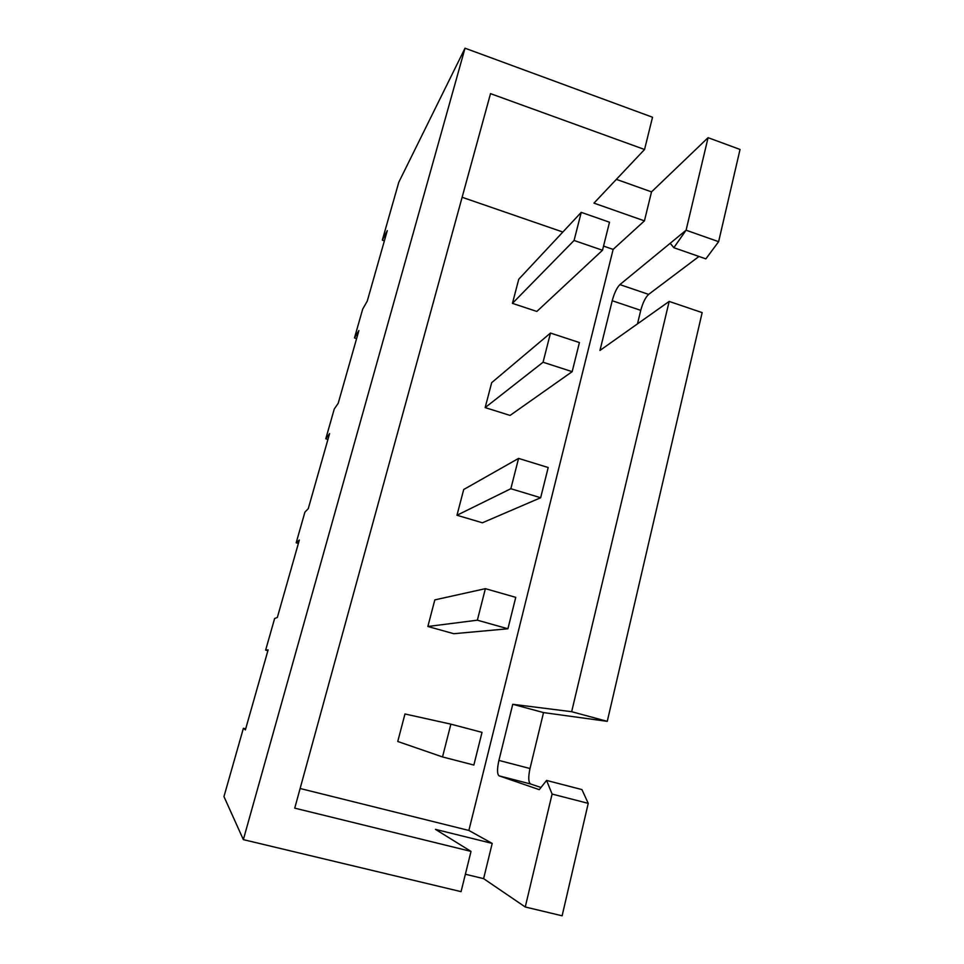 <?xml version="1.0" encoding="UTF-8"?>
<svg xmlns="http://www.w3.org/2000/svg" width="964" height="964" viewBox="0 0 964 964"><rect width="100%" height="100%" fill="white"/><g stroke="black" fill="none" stroke-linecap="round" stroke-linejoin="round"><path stroke-width="1.45" d="M619.888 284.609L648.627 294.382C645.458 297.382 642.831 302.708 640.747 310.348L612.212 300.732C614.321 293.056 616.876 287.682 619.888 284.609L686.091 230.215L718.626 241.675L705.865 258.87L673.836 247.7L670.197 243.265L686.091 230.215L718.626 241.675L740.039 149.456L708.082 137.683L686.091 230.215L673.836 247.7M300.129 788.504L468.878 830.45L613.14 249.399L644.434 220.864L593.957 203.127L644.554 149.492L652.532 117.234L465.022 48.2L398.795 182.244L382.322 240.12L387.287 230.625L367.26 301.105L362.681 309.131L354.487 337.93L358.897 330.544L338.219 403.241L334.243 409.073L325.796 438.777L329.592 433.607L308.263 508.655L304.913 512.137L296.189 542.78L298.382 543.407M485.157 407.603L510.064 415.424L572.158 371.658L579.424 342.569L550.492 333.062L491.676 382.672L485.157 407.603L543.057 362.235L572.158 371.658M512.438 303.359L536.852 311.444L602.5 250.254L609.501 222.226L581.244 212.357L518.765 279.211L512.438 303.359L574.074 240.47L602.5 250.254M456.972 515.258L482.398 522.789L540.647 497.749L548.203 467.528L518.572 458.406L463.708 489.507L456.972 515.258L510.848 488.712L540.647 497.749M613.14 249.399L603.548 246.085M562.843 232.035L462.118 197.271M450.875 724.145L404.964 713.975L397.758 741.485L442.524 756.945L473.854 765.042L482.012 732.363L450.875 724.145L442.524 756.945M427.859 626.492L453.815 633.71L507.908 628.769L515.752 597.355L485.386 588.667L434.824 599.885L427.859 626.492L477.361 620.189L507.908 628.769M571.664 711.697L669.173 301.419L702.154 312.625L607.272 721.349L571.664 711.697L512.752 704.286L498.918 760.415L530.007 768.525L543.527 712.589L607.272 721.349M648.627 294.382L698.972 256.472M637.481 323.868L640.747 310.348M530.007 768.525C528.176 777.141 528.368 782.286 530.586 783.985L540.985 787.48M530.586 783.985L499.087 775.851L539.262 789.661L546.576 780.418L581.931 789.588L588.233 803.361L562.12 915.8L525.26 906.991L552.095 794.059L588.233 803.361M245.675 728.844L243.398 728.266L245.374 729.917L268.125 649.869L265.642 650.11L274.644 618.49L277.331 617.49L299.358 539.997L296.189 542.78M243.398 728.266L223.961 796.565L243.35 839.632L461.069 891.652L471.01 851.405L294.743 808.145L490.519 93.641L644.554 149.492M465.022 48.2L243.35 839.632M468.878 830.45L492.206 843.416L435.451 829.365L471.01 851.405M465.371 874.24L483.603 878.65L492.206 843.416M483.603 878.65L525.26 906.991M546.576 780.418L552.095 794.059M499.087 775.851C497.075 774.213 497.014 769.067 498.918 760.415M612.212 300.732L599.957 350.45L669.173 301.419M644.434 220.864L651.519 191.884L708.082 137.683M382.322 240.12L384.395 240.819M354.487 337.93L356.596 338.605M651.519 191.884L616.382 179.352M325.796 438.777L327.941 439.427M581.244 212.357L574.074 240.47M550.492 333.062L543.057 362.235M518.572 458.406L510.848 488.712M265.642 650.11L267.884 650.712M543.527 712.589L512.752 704.286M485.386 588.667L477.361 620.189"/></g></svg>
